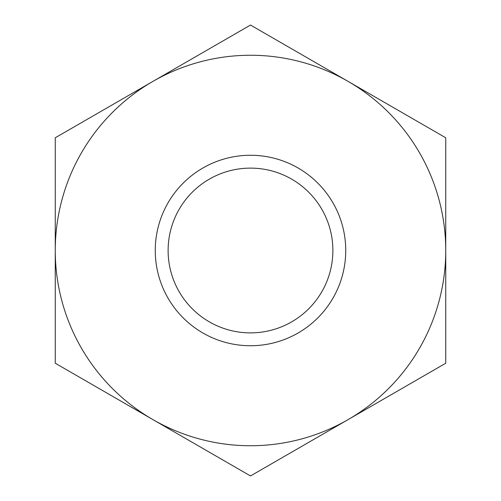 <?xml version="1.0" encoding="UTF-8"?>
<svg xmlns="http://www.w3.org/2000/svg" width="501" height="501" viewBox="0 0 501 501"><rect width="100%" height="100%" fill="white"/><g stroke="black" fill="none" stroke-linecap="round" stroke-linejoin="round"><path stroke-width="0.75" d="M168.117 250.5A82.383 82.383 0 0 0 250.5 332.883A82.383 82.383 0 0 0 332.883 250.5A82.383 82.383 0 0 0 250.5 168.117A82.383 82.383 0 0 0 168.117 250.5M155.26 250.5A95.24 95.24 0 0 1 250.5 155.26A95.24 95.24 0 0 1 345.74 250.5A95.24 95.24 0 0 1 250.5 345.74A95.24 95.24 0 0 1 155.26 250.5M250.5 475.95L348.12 419.587A195.246 195.246 0 0 1 152.88 419.587L250.5 475.95M250.5 55.254A195.246 195.246 0 0 1 348.12 81.412L250.5 25.05L55.254 137.775L55.254 363.225L152.88 419.587A195.246 195.246 0 0 1 250.5 55.254M402.885 387.968L349.554 418.761M348.12 419.587L445.746 363.225L445.746 137.775L348.12 81.412A195.246 195.246 0 0 1 348.12 419.587M151.446 418.761L98.115 387.968"/></g></svg>
